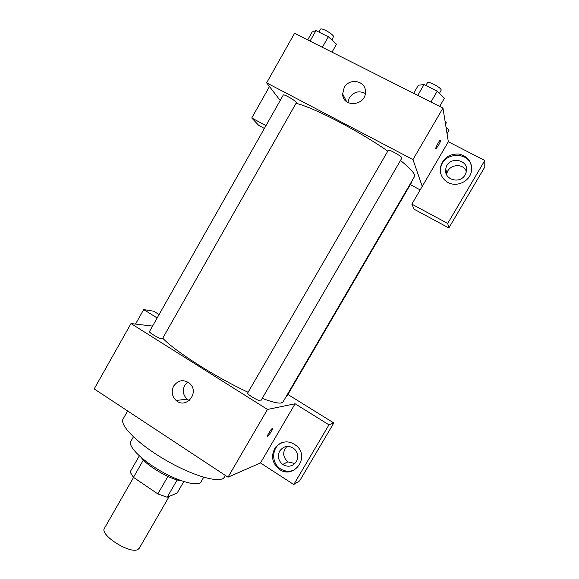 <?xml version="1.0" encoding="UTF-8"?>
<svg xmlns="http://www.w3.org/2000/svg" width="579" height="579" viewBox="0 0 579 579"><rect width="100%" height="100%" fill="white"/><g stroke="black" fill="none" stroke-linecap="round" stroke-linejoin="round"><path stroke-width="0.87" d="M133.561 477.4L104.466 528.222C99.219 534.844 130.441 554.602 138.034 549.399L139.286 548.241L169.227 496.384M167.91 476.43L157.835 493.923L133.459 477.335L130.072 472.03L139.315 455.876M183.782 481.576L177.123 493.091L167.172 497.238L157.835 493.923M177.167 479.919L167.172 497.238M181.748 480.896C170.971 479.904 147.587 466.457 141.312 457.642M143.375 460.023L133.459 477.335M203.685 477.27L201.058 481.8C198.503 486.809 179.722 482.046 160.542 470.98C141.334 459.972 127.771 446.134 130.818 441.408L133.409 436.856M225.347 475.424L224.377 477.089C221.084 483.798 194.399 476.691 166.513 460.602C138.576 444.592 119.013 425.109 123.153 418.885L127.641 410.974M285.563 471.697L283.478 470.351M293.77 484.529L328.966 424.834L295.102 403.773L260.492 462.954L293.77 484.529L299.683 480.816L333.808 422.967L287.893 394.48M260.492 462.954L228.017 477.183L94.189 388.907L131.013 323.552L152.559 326.086M247.667 393.04C246.545 394.161 260.412 402.282 260.847 400.755L401.877 158.074C402.998 156.945 388.661 148.846 388.248 150.374L247.667 393.04M328.966 424.834L333.808 422.967M159.087 314.556L153.717 311.22L143.686 309.584L157.155 317.965M295.102 403.773L267.469 409.44L131.013 323.552M161.91 338.896L162.41 338.773L296.347 102.765L296.187 102.266C294.87 100.124 283.522 93.769 283.283 95.043L149.476 331.543C148.521 332.404 159.449 338.867 161.91 338.896M286.062 396.709L286.634 396.651L411.582 182.515L411.343 181.994M262.244 398.352C271.775 402.007 278.101 403.549 281.235 402.984L282.986 401.985L414.405 176.747L414.383 174.735C413.268 171.739 408.636 166.991 400.48 160.477M162.75 338.179C174.149 350.729 216.691 377.863 248.109 392.265M271.044 432.115L267.773 436.313C266.202 437.138 270.871 429.01 272.224 428.576C272.789 428.525 272.391 429.705 271.044 432.115M267.469 409.44L228.017 477.183M173.686 386.005C178.426 379.81 183.861 379.064 190.006 383.761C199.755 392.873 185.845 409.505 176.11 400.451C171.92 396.253 171.109 391.44 173.686 386.005M279.519 469.46L279.454 469.417C271.869 462.99 270.574 455.579 275.561 447.183C282.443 440.358 289.724 440.134 297.396 446.51C309.599 458.416 293.242 479.296 279.519 469.46M135.508 324.081L143.686 309.584M282.154 442.494C271.703 446.489 270.683 462.976 280.54 468.867L280.605 468.91C285.215 471.69 289.92 471.979 294.711 469.786M279.715 450.976C284 445.541 288.972 444.94 294.631 449.188C298.019 452.995 298.59 457.142 296.354 461.629C292.67 466.565 288.11 467.506 282.682 464.445C278.275 460.66 277.283 456.172 279.715 450.976M286.996 446.366C282.342 451.692 282.632 456.86 287.872 461.883L294.899 463.518M187.69 381.981L184.766 385.259C182.276 390.499 183.065 395.139 187.118 399.184L189.224 400.559M296.007 103.359C312.855 107.064 358.821 130.818 387.8 151.148M420.173 189.912L410.33 184.672M422.229 186.402L411.85 204.148L447.697 223.436L484.811 160.484L448.334 141.761L422.229 186.402L412.972 159.58L266.637 82.855L280.207 100.478M466.363 171.529C463.316 162.402 447.994 164.436 446.814 174.047L446.699 174.909M264.386 128.444L258.719 125.39L251.742 117.971L269.474 86.532M447.697 223.436L448.848 227.952L484.782 167.049L484.811 160.484M448.848 227.952L414.123 209.222L411.85 204.148M465.111 174.836C459.907 184.672 443.384 179.468 445.801 168.851C447.603 155.635 469.764 158.892 466.269 171.956L465.111 174.836M471.711 168.069C470.77 150.895 442.53 151.394 440.662 168.424L440.72 173.418M448.016 182.501C442.218 179.07 439.693 174.018 440.424 167.353C442.993 158.11 449.181 153.674 458.973 154.028C468.389 156.489 472.493 162.489 471.277 172.021C469.185 181.741 456.578 187.372 448.016 182.501M265.978 125.629L251.742 117.971M448.334 141.761L442.964 108.07L294.559 33.3L266.637 82.855M344.194 87.588C349.347 77.477 365.957 80.713 365.436 91.829C365.971 105.979 342.717 108.027 342.638 93.943L344.194 87.588M442.964 108.07L412.972 159.58M365.313 93.472C359.009 90.367 353.682 91.808 349.332 97.786L347.856 102.519M435.907 148.608L438.462 145.459L436.096 148.586C434.539 149.505 439.02 140.625 440.373 140.125C440.974 140.277 440.337 142.058 438.462 145.459C440.098 142.521 440.8 140.733 440.554 140.104M439.664 106.406L444.426 98.227L437.239 91.178L424.031 84.577L418.378 85.185L413.674 93.313M437.239 91.178L430.942 102.013M424.031 84.577L417.777 95.383M425.847 85.482L427.411 82.783C428.12 80.669 441.176 87.581 441.22 90.1L439.475 93.371M331.999 52.161L336.515 44.199L328.322 36.767L315.975 30.6L312.146 31.997L307.681 39.908M328.322 36.767L322.344 47.297M315.975 30.6L310.04 41.095M318.913 32.062L320.513 29.232C321.099 27.351 332.57 33.662 333.555 36.419L331.941 40.045M447.039 133.619L449.13 130.029L445.996 127.098M445.07 121.272L446.3 122.835L445.555 124.304M279.454 469.417L280.54 468.867M287.872 461.883L282.682 464.445M176.11 400.451L187.118 399.184M446.814 174.047L445.801 168.851M440.424 167.353L440.662 168.424M342.638 93.943L346.712 101.766"/></g></svg>
